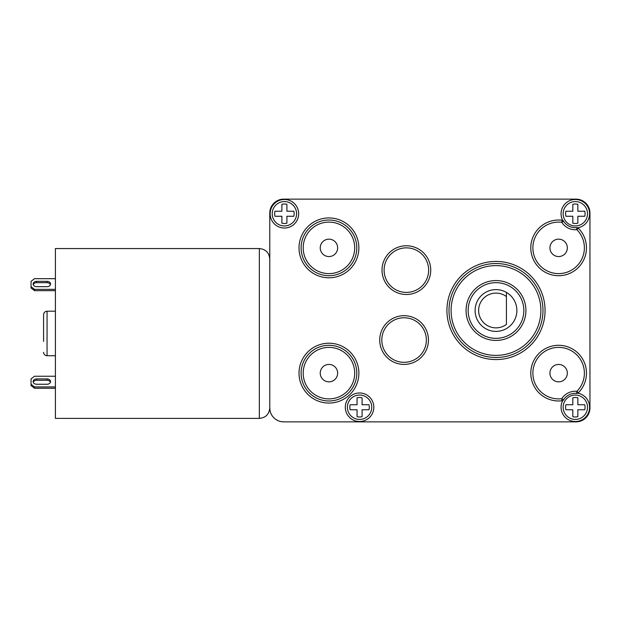 <?xml version="1.0" encoding="UTF-8"?>
<svg xmlns="http://www.w3.org/2000/svg" width="621" height="621" viewBox="0 0 621 621"><rect width="100%" height="100%" fill="white"/><g stroke="black" fill="none" stroke-linecap="round" stroke-linejoin="round"><path stroke-width="0.93" d="M589.95 230.461L589.95 213.057A13.918 13.918 0 0 0 576.032 199.139L283.704 199.139A13.918 13.918 0 0 0 269.786 213.057L269.786 407.943A13.918 13.918 0 0 0 283.704 421.861L576.032 421.861A13.918 13.918 0 0 0 589.95 407.943L589.95 390.539M278.014 200.35L278.456 200.164M281.049 199.395L282.547 199.186M269.848 211.691L270.057 210.309M270.865 207.67L272.177 205.256M272.534 416.249L272.161 415.721M271.268 414.191L270.849 413.283M270.05 410.644L269.793 408.478M281.561 421.698L281.026 421.605M278.433 420.828L276.035 419.563M373.834 407.244A14.267 14.267 0 0 1 359.567 421.512A14.267 14.267 0 0 1 345.299 407.244A14.267 14.267 0 0 1 359.567 392.977A14.267 14.267 0 0 1 373.834 407.244M589.95 407.943L589.95 213.057M576.032 199.139L283.704 199.139M283.704 421.861L576.032 421.861M269.786 213.057L269.786 398.224M270.135 213.756A14.267 14.267 0 0 1 284.402 199.488A14.267 14.267 0 0 1 298.67 213.756A14.267 14.267 0 0 1 284.402 228.023A14.267 14.267 0 0 1 270.135 213.756M577.786 393.194L576.676 393.388A2.088 2.088 0 0 0 578.361 392.782A27.844 27.844 0 0 1 578.353 392.79L576.878 391.315A25.756 25.756 0 0 0 558.628 347.387A25.756 25.756 0 0 0 532.88 373.143A25.756 25.756 0 0 0 561.795 398.698L562.059 400.77A2.088 2.088 0 0 0 563.565 399.815L562.727 400.568A14.267 14.267 0 0 0 575.333 421.512A14.267 14.267 0 0 0 589.601 407.244A14.267 14.267 0 0 0 577.786 393.194L576.676 393.388A2.088 2.088 0 0 0 578.361 392.782A27.844 27.844 0 0 0 558.628 345.299A27.844 27.844 0 0 0 530.792 373.143A27.844 27.844 0 0 0 562.059 400.77A2.088 2.088 0 0 0 563.565 399.815L562.727 400.568M562.727 220.432L563.565 221.185A13.918 13.918 0 0 0 576.676 227.612L576.878 229.685L578.361 228.218A2.088 2.088 0 0 0 576.676 227.612L577.786 227.806A14.267 14.267 0 0 0 589.601 213.756A14.267 14.267 0 0 0 575.333 199.488A14.267 14.267 0 0 0 562.727 220.432L563.565 221.185A2.088 2.088 0 0 0 562.059 220.23A27.844 27.844 0 0 0 530.792 247.857A27.844 27.844 0 0 0 558.628 275.701A27.844 27.844 0 0 0 578.361 228.218A2.088 2.088 0 0 0 576.676 227.612L577.786 227.806M301.107 247.857A27.844 27.844 0 0 0 328.944 275.701A27.844 27.844 0 0 0 356.788 247.857A27.844 27.844 0 0 0 328.944 220.02A27.844 27.844 0 0 0 301.107 247.857A27.844 27.844 0 0 0 328.944 275.701A27.844 27.844 0 0 0 356.788 247.857A27.844 27.844 0 0 0 328.944 220.02A27.844 27.844 0 0 0 301.107 247.857M337.645 247.857A8.702 8.702 0 0 1 328.944 256.558A8.702 8.702 0 0 1 320.242 247.857A8.702 8.702 0 0 1 328.944 239.155A8.702 8.702 0 0 1 337.645 247.857M301.107 373.143A27.844 27.844 0 0 0 328.944 400.98A27.844 27.844 0 0 0 356.788 373.143A27.844 27.844 0 0 0 328.944 345.299A27.844 27.844 0 0 0 301.107 373.143A27.844 27.844 0 0 0 328.944 400.98A27.844 27.844 0 0 0 356.788 373.143A27.844 27.844 0 0 0 328.944 345.299A27.844 27.844 0 0 0 301.107 373.143M337.645 373.143A8.702 8.702 0 0 1 328.944 381.845A8.702 8.702 0 0 1 320.242 373.143A8.702 8.702 0 0 1 328.944 364.442A8.702 8.702 0 0 1 337.645 373.143M449.006 310.5A46.979 46.979 0 0 0 495.985 357.479A46.979 46.979 0 0 0 542.971 310.5A46.979 46.979 0 0 0 495.985 263.521A46.979 46.979 0 0 0 449.006 310.5A46.979 46.979 0 0 0 495.985 357.479A46.979 46.979 0 0 0 542.971 310.5A46.979 46.979 0 0 0 495.985 263.521A46.979 46.979 0 0 0 449.006 310.5M466.06 310.5A29.932 29.932 0 0 1 495.985 280.568A29.932 29.932 0 0 1 525.917 310.5A29.932 29.932 0 0 1 495.985 340.432A29.932 29.932 0 0 1 466.06 310.5M468.149 310.5A27.844 27.844 0 0 1 495.985 282.656A27.844 27.844 0 0 1 523.829 310.5A27.844 27.844 0 0 1 495.985 338.344A27.844 27.844 0 0 1 468.149 310.5M475.104 310.5A20.881 20.881 0 0 0 506.425 328.587A20.881 20.881 0 0 0 506.425 292.413L506.425 324.418A17.404 17.404 0 0 1 483.115 298.794A17.404 17.404 0 0 1 506.425 296.582L506.425 292.413A20.881 20.881 0 0 0 475.104 310.5M563.565 399.815L561.795 398.698A16.006 16.006 0 0 1 576.878 391.315L576.676 393.388A13.918 13.918 0 0 0 563.565 399.815M567.33 373.143A8.702 8.702 0 0 1 558.628 381.845A8.702 8.702 0 0 1 549.927 373.143A8.702 8.702 0 0 1 558.628 364.442A8.702 8.702 0 0 1 567.33 373.143M382.016 270.135A24.359 24.359 0 0 0 406.375 294.494A24.359 24.359 0 0 0 430.733 270.135A24.359 24.359 0 0 0 406.375 245.769A24.359 24.359 0 0 0 382.016 270.135A24.359 24.359 0 0 0 406.375 294.494A24.359 24.359 0 0 0 430.733 270.135A24.359 24.359 0 0 0 406.375 245.769A24.359 24.359 0 0 0 382.016 270.135M379.718 340.044A24.359 24.359 0 0 0 404.085 364.403A24.359 24.359 0 0 0 428.443 340.044A24.359 24.359 0 0 0 404.085 315.685A24.359 24.359 0 0 0 379.718 340.044A24.359 24.359 0 0 0 404.085 364.403A24.359 24.359 0 0 0 428.443 340.044A24.359 24.359 0 0 0 404.085 315.685A24.359 24.359 0 0 0 379.718 340.044M567.33 247.857A8.702 8.702 0 0 1 558.628 256.558A8.702 8.702 0 0 1 549.927 247.857A8.702 8.702 0 0 1 558.628 239.155A8.702 8.702 0 0 1 567.33 247.857M561.795 222.302L563.565 221.185A2.088 2.088 0 0 0 562.059 220.23L561.795 222.302A25.756 25.756 0 0 0 532.88 247.857A25.756 25.756 0 0 0 558.628 273.613A25.756 25.756 0 0 0 576.878 229.685A16.006 16.006 0 0 1 561.795 222.302M284.402 201.577A12.179 12.179 0 0 1 296.582 213.756A12.179 12.179 0 0 1 284.402 225.935A12.179 12.179 0 0 1 272.215 213.756A12.179 12.179 0 0 1 284.402 201.577M274.987 216.263L281.887 216.263L281.887 223.172A9.742 9.742 0 0 0 286.91 223.172L286.91 216.263L293.818 216.263A9.742 9.742 0 0 0 293.818 211.241L286.91 211.241L286.91 204.34A9.742 9.742 0 0 0 281.887 204.34L281.887 211.241L274.987 211.241A9.742 9.742 0 0 0 274.987 216.263M359.567 395.065A12.179 12.179 0 0 1 371.746 407.244A12.179 12.179 0 0 1 359.567 419.423A12.179 12.179 0 0 1 347.387 407.244A12.179 12.179 0 0 1 359.567 395.065M350.151 409.759L357.059 409.759L357.059 416.66A9.742 9.742 0 0 0 362.082 416.66L362.082 409.759L368.983 409.759A9.742 9.742 0 0 0 368.983 404.737L362.082 404.737L362.082 397.828A9.742 9.742 0 0 0 357.059 397.828L357.059 404.737L350.151 404.737A9.742 9.742 0 0 0 350.151 409.759M575.333 395.065A12.179 12.179 0 0 1 587.513 407.244A12.179 12.179 0 0 1 575.333 419.423A12.179 12.179 0 0 1 563.154 407.244A12.179 12.179 0 0 1 575.333 395.065M565.917 409.759L572.826 409.759L572.826 416.66A9.742 9.742 0 0 0 577.848 416.66L577.848 409.759L584.749 409.759A9.742 9.742 0 0 0 584.749 404.737L577.848 404.737L577.848 397.828A9.742 9.742 0 0 0 572.826 397.828L572.826 404.737L565.917 404.737A9.742 9.742 0 0 0 565.917 409.759M575.333 201.577A12.179 12.179 0 0 1 587.513 213.756A12.179 12.179 0 0 1 575.333 225.935A12.179 12.179 0 0 1 563.154 213.756A12.179 12.179 0 0 1 575.333 201.577M565.917 216.263L572.826 216.263L572.826 223.172A9.742 9.742 0 0 0 577.848 223.172L577.848 216.263L584.749 216.263A9.742 9.742 0 0 0 584.749 211.241L577.848 211.241L577.848 204.34A9.742 9.742 0 0 0 572.826 204.34L572.826 211.241L565.917 211.241A9.742 9.742 0 0 0 565.917 216.263M259.345 418.383L259.345 248.555L55.409 248.555L55.409 418.383L259.345 418.383C265.687 417.762 269.165 414.285 269.786 407.943L269.786 301.992M269.786 375.953L269.786 364.946M43.579 341.41L43.579 314.676C43.788 312.565 44.945 311.4 47.056 311.199L47.056 355.74C44.945 355.538 43.788 354.374 43.579 352.262M55.409 388.257L34.528 388.257L31.05 385.594L31.05 384.252L34.528 386.914L55.409 386.914M31.05 384.252L31.05 378.919L34.528 376.248L55.409 376.248M47.056 384.252A3.478 2.663 0 0 0 50.542 381.581A3.478 2.663 0 0 0 47.056 378.919L36.616 378.919A3.478 2.663 0 0 0 33.138 381.581A3.478 2.663 0 0 0 36.616 384.252L47.056 384.252M34.528 388.257L34.528 386.914M50.425 382.257A3.478 2.663 0 0 0 47.056 380.262L36.616 380.262A3.478 2.663 0 0 0 33.247 382.257M55.409 290.682L34.528 290.682L31.05 288.02L31.05 281.344L34.528 278.682L55.409 278.682M31.05 286.677L34.528 289.347L34.528 290.682M55.409 289.347L34.528 289.347M47.056 281.344A3.478 2.663 180 0 1 50.542 284.014A3.478 2.663 180 0 1 47.056 286.677L36.616 286.677A3.478 2.663 180 0 1 33.138 284.014A3.478 2.663 180 0 1 36.616 281.344L47.056 281.344L47.056 282.687A3.478 2.663 180 0 1 50.425 284.682M33.247 284.682A3.478 2.663 180 0 1 36.616 282.687L47.056 282.687M358.876 247.857A29.932 29.932 0 0 1 328.944 277.789A29.932 29.932 0 0 1 299.019 247.857A29.932 29.932 0 0 1 328.944 217.932A29.932 29.932 0 0 1 358.876 247.857M358.876 373.143A29.932 29.932 0 0 1 328.944 403.068A29.932 29.932 0 0 1 299.019 373.143A29.932 29.932 0 0 1 328.944 343.211A29.932 29.932 0 0 1 358.876 373.143M545.059 310.5A49.067 49.067 0 0 1 495.985 359.567A49.067 49.067 0 0 1 446.918 310.5A49.067 49.067 0 0 1 495.985 261.433A49.067 49.067 0 0 1 545.059 310.5M303.195 247.857A25.756 25.756 0 0 0 328.944 273.613A25.756 25.756 0 0 0 354.7 247.857A25.756 25.756 0 0 0 328.944 222.108A25.756 25.756 0 0 0 303.195 247.857M303.195 373.143A25.756 25.756 0 0 0 328.944 398.892A25.756 25.756 0 0 0 354.7 373.143A25.756 25.756 0 0 0 328.944 347.387A25.756 25.756 0 0 0 303.195 373.143M451.094 310.5A44.891 44.891 0 0 0 495.985 355.391A44.891 44.891 0 0 0 540.883 310.5A44.891 44.891 0 0 0 495.985 265.609A44.891 44.891 0 0 0 451.094 310.5M384.104 270.135A22.271 22.271 0 0 0 406.375 292.406A22.271 22.271 0 0 0 428.645 270.135A22.271 22.271 0 0 0 406.375 247.857A22.271 22.271 0 0 0 384.104 270.135M381.806 340.044A22.271 22.271 0 0 0 404.085 362.315A22.271 22.271 0 0 0 426.355 340.044A22.271 22.271 0 0 0 404.085 317.773A22.271 22.271 0 0 0 381.806 340.044M36.616 282.687L36.616 281.344M47.056 378.919L47.056 380.262M36.616 378.919L36.616 380.262M277.82 200.443L273.923 203.152M259.345 248.555C265.687 249.176 269.165 252.654 269.786 258.996M55.409 355.74L47.056 355.74M55.409 311.199L47.056 311.199"/></g></svg>

